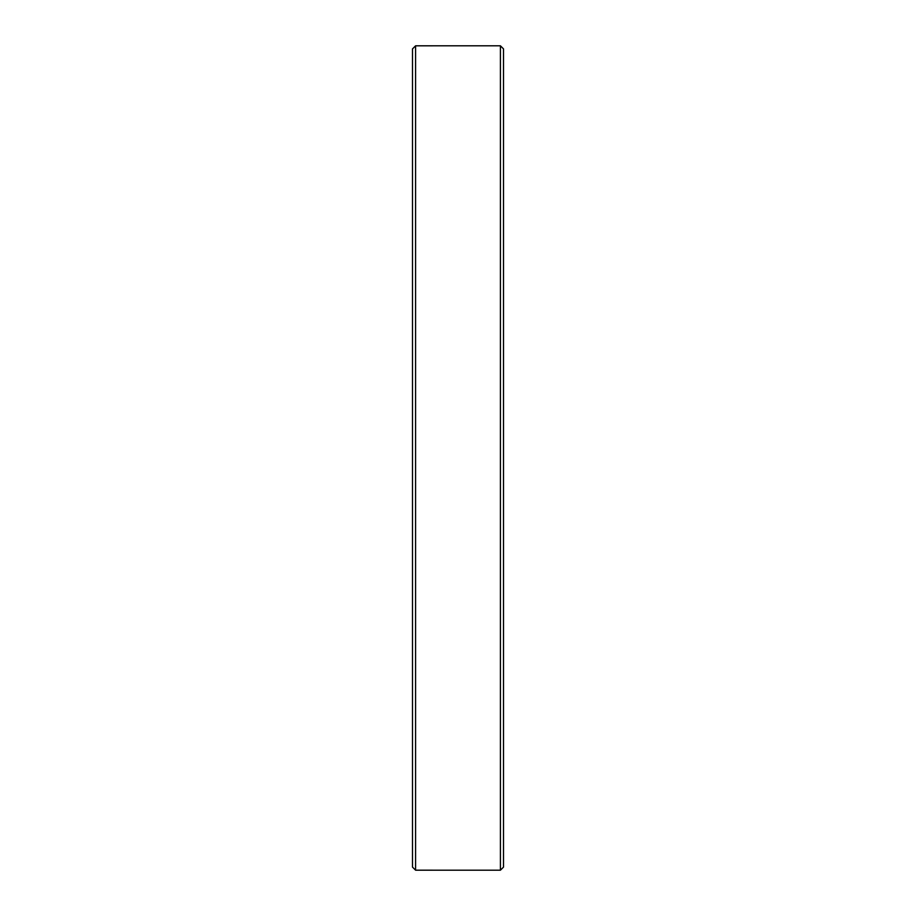 <?xml version="1.0" encoding="UTF-8"?>
<svg xmlns="http://www.w3.org/2000/svg" width="916" height="916" viewBox="0 0 916 916"><rect width="100%" height="100%" fill="white"/><g stroke="black" fill="none" stroke-linecap="round" stroke-linejoin="round"><path stroke-width="1.37" d="M500.411 45.8L503.514 48.903L503.514 867.097L500.411 870.2L500.411 45.8L415.589 45.811L415.589 870.189L412.486 867.086L412.486 48.914L415.589 45.811L412.486 48.914M500.411 870.2L415.589 870.189L412.486 867.086"/></g></svg>
